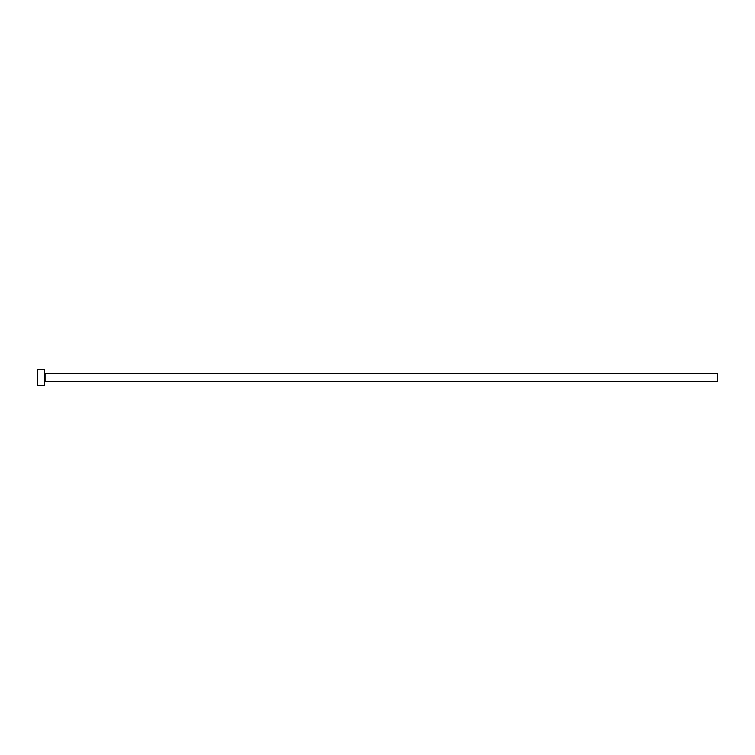 <?xml version="1.0" encoding="UTF-8"?>
<svg xmlns="http://www.w3.org/2000/svg" width="755" height="755" viewBox="0 0 755 755"><rect width="100%" height="100%" fill="white"/><g stroke="black" fill="none" stroke-linecap="round" stroke-linejoin="round"><path stroke-width="1.13" d="M45.149 381.539L45.149 373.461L717.25 373.461L717.25 381.539L45.149 381.539L44.479 382.209M44.479 377.5L44.479 385.569L37.75 385.569L37.75 369.431L44.479 369.431L44.479 377.5M45.149 373.461L44.479 372.791"/></g></svg>
